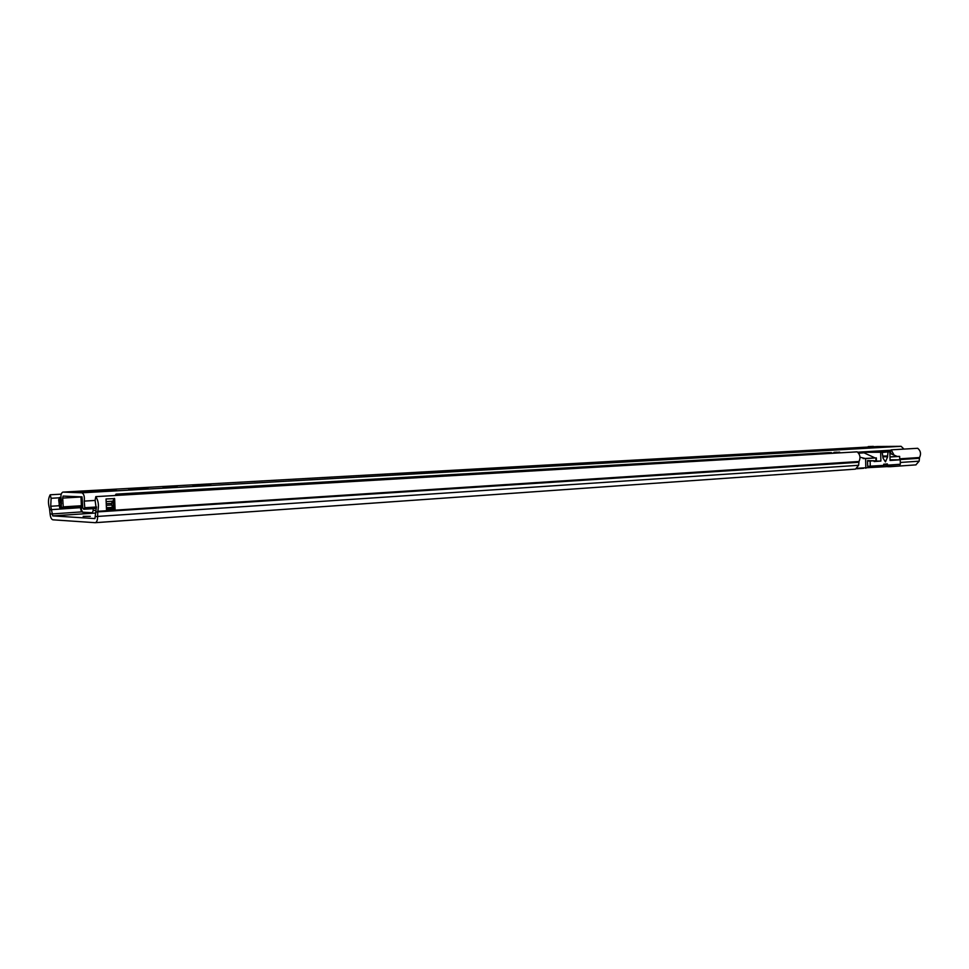 <?xml version="1.0" encoding="UTF-8"?>
<svg xmlns="http://www.w3.org/2000/svg" width="969" height="969" viewBox="0 0 969 969"><rect width="100%" height="100%" fill="white"/><g stroke="black" fill="none" stroke-linecap="round" stroke-linejoin="round"><path stroke-width="1.45" d="M90.323 516.344L83.14 516.356L90.323 516.344M95.374 522.666L855.494 469.129L858.619 465.29L859.006 461.486C860.751 457.634 860.133 454.425 857.141 451.845L95.798 496.637L95.095 500.234L96.222 508.677L94.901 518.585L52.738 515.883L50.727 506.254L51.115 498.284L50.194 494.784L61.204 494.166M95.798 496.637C98.402 500.658 99.068 505.552 97.772 511.293L97.615 517.034C97.494 520.462 96.682 522.352 95.168 522.691L52.907 519.808C51.43 519.408 50.509 517.494 50.109 514.079L49.528 508.592C47.929 503.008 48.147 498.405 50.194 494.784M890.366 466.561L887.967 466.731M863.73 468.269L856.717 468.766M891.662 454.098L890.245 452.196L891.214 449.846L917.704 448.284C920.671 450.755 921.277 453.831 919.533 457.525L919.145 461.183L915.862 464.866M114.306 498.381L111.786 503.383L111.847 504.97L113.543 507.09L113.361 501.385L114.621 498.623L115.093 509.694L106.529 510.457L106.045 498.962L114.621 498.623M894.06 455.103L891.214 449.846M59.484 497.787L61.326 503.432L59.654 507.659L58.673 499.81L59.484 497.787L51.115 498.284M60.89 497.424L59.412 497.521M58.939 505.261L60.248 501.857L58.673 499.81M899.813 464.284L899.85 465.895L857.408 468.245M865.826 468.281L865.608 458.567L875.891 457.913L875.952 460.784L874.074 460.905M860.012 457.235L865.608 458.567M897.912 459.791L890.051 459.851M882.505 452.426L889.869 451.699L890.063 460.469L900.225 459.791L900.322 464.26L887.422 465.144L887.398 463.945L883.716 464.199L883.752 465.399L867.667 466.319L867.534 460.578L871.761 460.759M889.99 457.017L899.644 456.399L899.716 459.791M883.74 465.229L884.976 465.144M863.161 458.567L875.891 457.913M874.837 457.828L862.58 452.16L859.6 452.148L874.099 451.772M899.644 456.399L897.197 456.411L889.905 453.371M885.957 451.724L890.62 451.263M889.99 456.871L897.197 456.411M858.57 453.189L863.197 452.911M882.82 451.736L885.593 451.566M883.195 456.787L887.64 456.774L885.448 461.898L883.074 458.216L882.153 452.172L863.306 452.244L888.428 451.796M887.422 465.144L883.74 465.132M862.955 452.329L880.676 452.257L880.882 461.074L874.086 461.523L874.074 460.759L867.546 460.759M867.546 461.026L870.138 461.026L870.259 466.331M887.992 452.414L887.592 456.011L883.122 456.024M887.64 456.774L887.592 456.011M880.676 452.257L863.343 452.244M874.074 460.759L870.138 461.026M900.225 459.791L891.032 459.791M874.086 461.062L880.882 461.074M889.869 451.699L862.713 452.184M853.737 448.405L857.674 448.272L853.737 448.405M781.753 452.462L771.082 452.947L781.753 452.462M518.572 467.3L504.716 467.954L518.572 467.3M701.786 456.98L707.188 456.774L701.786 456.98M192.952 485.639L201.419 485.421M196.973 485.651L192.952 485.505M207.802 485.203L196.973 485.59M208.153 484.948L210.782 484.791L207.79 485.094M208.153 484.803L201.37 485.421M147.942 488.194L128.744 489.139L147.942 488.194M548.938 465.556L560.336 465.241M561.475 465.205L548.938 465.459M561.475 465.12L560.324 464.95M803.422 451.203L812.41 450.936M814.275 450.9L803.422 451.142M813.112 450.924L812.41 450.742M96.294 508.459L83.758 509.258L82.765 507.901L82.026 496.867L63.07 496.08L62.682 498.078L63.251 506.872L81.348 505.733M813.112 450.815L814.275 450.827M868.321 447.29L873.408 447.218M864.493 448.041L854.561 448.078L864.493 448.041M798.129 451.699L786.731 451.917L798.129 451.833M539.842 466.283L527.233 466.513L539.842 466.44M177.121 486.753L162.986 487.007L177.121 486.922M83.758 509.258L84.787 507.732L84.218 501.106C84.727 496.625 83.94 493.851 81.856 492.809L62.852 492.107C60.986 493.076 60.478 495.716 61.326 500.052L61.313 506.496L62.488 508.095L63.251 506.872M903.968 449.095L901.109 446.309L877.902 446.491M99.807 491.622L99.759 490.205L79.47 491.392L95.592 491.864L116.704 490.641L102.775 490.12L102.835 491.453M99.759 490.205L102.775 490.12M79.712 491.489L80.56 491.525M113.458 505.915L112.016 506.012M96.561 506.993L84.787 507.732M93.097 508.664L93.181 510.578L95.87 510.397M92.394 512.734L82.571 512.177L81.529 509.924L80.984 496.818M92.334 512.746L93.181 510.578M869.278 446.527L873.384 446.382L869.278 446.527M854.646 448.09L873.977 447.557M832.383 453.298L831.378 452.644L118.581 494.238L119.466 495.244M831.378 452.644L828.265 452.656M115.166 495.486L116.014 494.142L118.581 494.238M91.885 512.722L86.084 512.383M836.55 452.184L840.668 452.814M83.286 512.226L82.862 512.335C81.444 512.007 80.645 510.215 80.475 506.969M839.663 452.16L837.168 452.305L838.173 452.959M833.074 453.262L834.115 452.317L837.168 452.305M113.228 501.409L113.639 506.63M95.774 513.037L52.738 515.883M859.006 461.486L97.772 511.293M919.533 457.525L899.692 458.822M858.764 462.286L95.774 512.032M919.302 458.301L899.704 459.585M858.619 465.29L95.774 516.562M919.145 461.183L900.286 462.455M80.488 507.671L49.77 509.755M59.097 505.733L50.727 506.254M81.905 511.874L50.109 514.079M59.618 497.497L61.531 503.42L59.945 507.659L61.822 507.538L60.054 507.647M115.093 509.694L114.378 507.138L113.543 507.09M106.808 509.052L114.742 508.543L114.79 510.021M106.663 510.542L106.638 509.864M106.711 501.579L112.961 501.191L106.711 501.579M107.002 507.659L114.172 507.381L115.057 508.531M107.002 503.674L111.471 503.396L111.532 504.982L107.087 505.261M114.378 507.138L106.978 507.841M112.113 501.252L111.786 503.383M111.847 504.97L112.84 507.053M891.056 450.222L857.613 452.196L891.056 450.21M857.892 452.438L862.58 452.16M873.638 451.506L890.947 450.476M901.109 446.309L81.856 492.809M878.12 446.479L873.396 446.745M62.852 492.107L868.309 447.024L62.924 492.107M84.364 508.701L96.415 507.926M112.501 506.896L113.603 506.835M95.253 500.44L84.218 501.106M80.996 497L62.682 498.078M706.946 456.811L701.035 456.968M706.074 456.811L701.956 456.932M864.045 447.593L873.408 447.533L864.045 447.593M828.362 452.656L116.05 494.142L828.325 452.656M836.659 452.172L834.164 452.317M855.494 469.129L95.228 522.691M916.032 464.866L889.627 466.731M876.4 460.735L876.339 457.877M878.035 446.479L873.396 446.733M81.396 506.908L62.488 508.095M79.882 491.489L91.486 491.901M873.408 447.254L873.384 446.382M868.321 447.424L868.297 446.515M92.321 512.746L91.619 512.795M84 512.262L82.91 512.335M836.622 452.172L834.115 452.317"/></g></svg>

